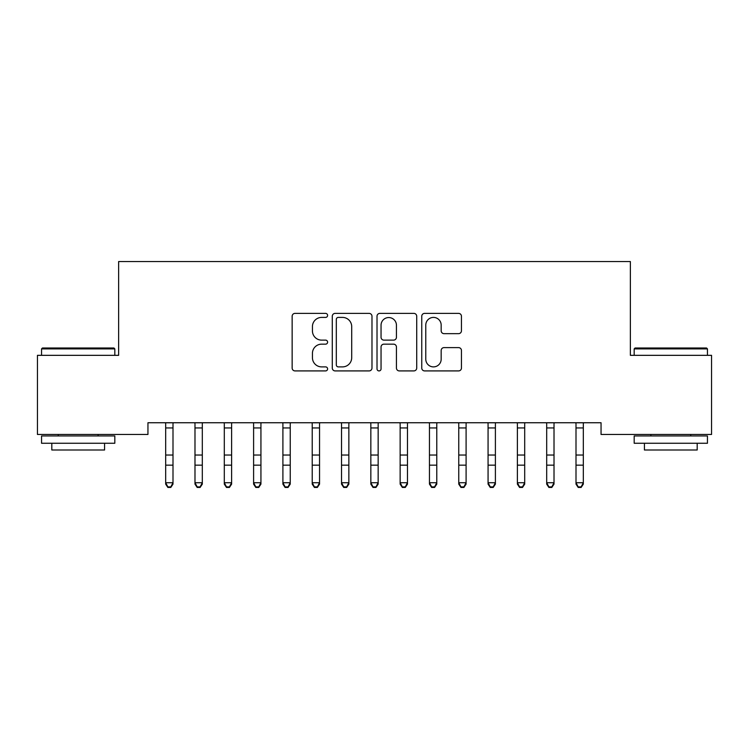 <?xml version="1.0" encoding="UTF-8"?>
<svg xmlns="http://www.w3.org/2000/svg" width="749" height="749" viewBox="0 0 749 749"><rect width="100%" height="100%" fill="white"/><g stroke="black" fill="none" stroke-linecap="round" stroke-linejoin="round"><path stroke-width="1.12" d="M327.603 315.395A2.013 2.013 0 0 0 325.59 313.382L295.031 313.382A2.874 2.874 0 0 0 292.147 316.256L292.147 368.04A2.874 2.874 0 0 0 295.031 370.914L325.59 370.914A2.013 2.013 0 0 0 327.603 368.901A2.013 2.013 0 0 0 325.59 366.888L321.639 366.888A9.203 9.203 0 0 1 312.436 357.685L312.436 353.369A9.203 9.203 0 0 1 321.639 344.156L325.59 344.156A2.013 2.013 0 0 0 327.603 342.143A2.013 2.013 0 0 0 325.59 340.13L321.639 340.13A9.203 9.203 0 0 1 312.436 330.927L312.436 326.611A9.203 9.203 0 0 1 321.639 317.407L325.59 317.407A2.013 2.013 0 0 0 327.603 315.395M458.575 333.661A2.874 2.874 0 0 0 461.45 330.786L461.45 316.256A2.874 2.874 0 0 0 458.575 313.382L424.627 313.382A2.874 2.874 0 0 0 421.753 316.256L421.753 368.04A2.874 2.874 0 0 0 424.627 370.914L458.575 370.914A2.874 2.874 0 0 0 461.45 368.04L461.45 350.495A2.874 2.874 0 0 0 458.575 347.611L444.045 347.611A2.874 2.874 0 0 0 441.17 350.495L441.17 359.192A7.696 7.696 0 0 1 433.474 366.888A7.696 7.696 0 0 1 425.778 359.192L425.778 325.103A7.696 7.696 0 0 1 433.474 317.407A7.696 7.696 0 0 1 441.17 325.103L441.17 330.786A2.874 2.874 0 0 0 444.045 333.661L458.575 333.661M601.054 422.745L147.946 422.745L147.946 434.467L37.45 434.467L37.45 355.335L118.632 355.335L118.632 261.551L630.368 261.551L630.368 355.335L711.55 355.335L711.55 434.467L601.054 434.467L601.054 422.745M371.981 316.256A2.874 2.874 0 0 0 369.107 313.382L335.159 313.382A2.874 2.874 0 0 0 332.284 316.256L332.284 368.04A2.874 2.874 0 0 0 335.159 370.914L369.107 370.914A2.874 2.874 0 0 0 371.981 368.04L371.981 316.256M379.893 313.382L413.841 313.382A2.874 2.874 0 0 1 416.716 316.256L416.716 368.04A2.874 2.874 0 0 1 413.841 370.914L399.311 370.914A2.874 2.874 0 0 1 396.436 368.04L396.436 347.04A2.874 2.874 0 0 0 393.562 344.156L383.919 344.156A2.874 2.874 0 0 0 381.044 347.04L381.044 368.901A2.013 2.013 0 0 1 379.031 370.914A2.013 2.013 0 0 1 377.019 368.901L377.019 316.256A2.874 2.874 0 0 1 379.893 313.382M338.323 317.407A2.013 2.013 0 0 0 336.31 319.42L336.31 364.875A2.013 2.013 0 0 0 338.323 366.888L342.499 366.888A9.203 9.203 0 0 0 351.702 357.685L351.702 326.611A9.203 9.203 0 0 0 342.499 317.407L338.323 317.407M396.436 325.244A7.696 7.696 0 0 0 388.74 317.548A7.696 7.696 0 0 0 381.044 325.244L381.044 337.256A2.874 2.874 0 0 0 383.919 340.13L393.562 340.13A2.874 2.874 0 0 0 396.436 337.256L396.436 325.244M165.679 424.271L165.679 482.74L173 482.74L173 484.126L170.8 487.449L170.8 486.897L167.87 486.897L167.87 487.449L170.8 487.449M173 424.271L173 482.74L170.8 486.897M165.304 422.745L165.679 423.662M173 423.662L173.375 422.745M167.87 487.449L165.679 484.126L165.679 482.74L167.87 486.897M194.983 424.271L194.983 482.74L202.314 482.74L202.314 484.126L200.114 487.449L200.114 486.897L197.184 486.897L197.184 487.449L200.114 487.449M202.314 424.271L202.314 482.74L200.114 486.897M224.297 424.271L224.297 482.74L231.619 482.74L231.619 484.126L229.419 487.449L229.419 486.897L226.488 486.897L226.488 487.449L229.419 487.449M231.619 424.271L231.619 482.74L229.419 486.897M194.609 422.745L194.983 423.662M202.314 423.662L202.679 422.745M197.184 487.449L194.983 484.126L194.983 482.74L197.184 486.897M223.923 422.745L224.297 423.662M231.619 423.662L231.993 422.745M226.488 487.449L224.297 484.126L224.297 482.74L226.488 486.897M41.551 348.884L42.431 348.004L113.942 348.004L114.822 348.884L41.551 348.884L41.551 355.335M114.822 443.258L41.551 443.258L41.551 435.937L114.822 435.937L114.822 443.258M104.57 443.258L104.57 449.999L51.812 449.999L51.812 443.258M634.178 348.884L635.058 348.004L706.569 348.004L707.449 348.884L634.178 348.884L634.178 355.335M707.449 443.258L634.178 443.258L634.178 435.937L707.449 435.937L707.449 443.258M697.188 443.258L697.188 449.999L644.43 449.999L644.43 443.258M253.602 424.271L253.602 482.74L260.933 482.74L260.933 484.126L258.733 487.449L258.733 486.897L255.802 486.897L255.802 487.449L258.733 487.449M260.933 424.271L260.933 482.74L258.733 486.897M282.907 424.271L282.907 482.74L290.238 482.74L290.238 484.126L288.037 487.449L288.037 486.897L285.107 486.897L285.107 487.449L288.037 487.449M290.238 424.271L290.238 482.74L288.037 486.897M253.228 422.745L253.602 423.662M260.933 423.662L261.298 422.745M255.802 487.449L253.602 484.126L253.602 482.74L255.802 486.897M282.542 422.745L282.907 423.662M290.238 423.662L290.612 422.745M285.107 487.449L282.907 484.126L282.907 482.74L285.107 486.897M312.221 424.271L312.221 482.74L319.542 482.74L319.542 484.126L317.351 487.449L317.351 486.897L314.421 486.897L314.421 487.449L317.351 487.449M319.542 424.271L319.542 482.74L317.351 486.897M311.846 422.745L312.221 423.662M319.542 423.662L319.917 422.745M314.421 487.449L312.221 484.126L312.221 482.74L314.421 486.897M341.525 424.271L341.525 482.74L348.856 482.74L348.856 484.126L346.656 487.449L346.656 486.897L343.725 486.897L343.725 487.449L346.656 487.449M348.856 424.271L348.856 482.74L346.656 486.897M341.16 422.745L341.525 423.662M348.856 423.662L349.231 422.745M343.725 487.449L341.525 484.126L341.525 482.74L343.725 486.897M370.839 424.271L370.839 482.74L378.161 482.74L378.161 484.126L375.97 487.449L375.97 486.897L373.03 486.897L373.03 487.449L375.97 487.449M378.161 424.271L378.161 482.74L375.97 486.897M400.144 424.271L400.144 482.74L407.475 482.74L407.475 484.126L405.275 487.449L405.275 486.897L402.344 486.897L402.344 487.449L405.275 487.449M407.475 424.271L407.475 482.74L405.275 486.897M429.458 424.271L429.458 482.74L436.779 482.74L436.779 484.126L434.579 487.449L434.579 486.897L431.649 486.897L431.649 487.449L434.579 487.449M436.779 424.271L436.779 482.74L434.579 486.897M458.762 424.271L458.762 482.74L466.093 482.74L466.093 484.126L463.893 487.449L463.893 486.897L460.963 486.897L460.963 487.449L463.893 487.449M466.093 424.271L466.093 482.74L463.893 486.897M488.067 424.271L488.067 482.74L495.398 482.74L495.398 484.126L493.198 487.449L493.198 486.897L490.267 486.897L490.267 487.449L493.198 487.449M495.398 424.271L495.398 482.74L493.198 486.897M517.381 424.271L517.381 482.74L524.703 482.74L524.703 484.126L522.512 487.449L522.512 486.897L519.581 486.897L519.581 487.449L522.512 487.449M524.703 424.271L524.703 482.74L522.512 486.897M546.686 424.271L546.686 482.74L554.017 482.74L554.017 484.126L551.816 487.449L551.816 486.897L548.886 486.897L548.886 487.449L551.816 487.449M554.017 424.271L554.017 482.74L551.816 486.897M370.465 422.745L370.839 423.662M378.161 423.662L378.535 422.745M373.03 487.449L370.839 484.126L370.839 482.74L373.03 486.897M399.769 422.745L400.144 423.662M407.475 423.662L407.84 422.745M402.344 487.449L400.144 484.126L400.144 482.74L402.344 486.897M429.083 422.745L429.458 423.662M436.779 423.662L437.154 422.745M431.649 487.449L429.458 484.126L429.458 482.74L431.649 486.897M458.388 422.745L458.762 423.662M466.093 423.662L466.458 422.745M460.963 487.449L458.762 484.126L458.762 482.74L460.963 486.897M487.702 422.745L488.067 423.662M495.398 423.662L495.772 422.745M490.267 487.449L488.067 484.126L488.067 482.74L490.267 486.897M517.007 422.745L517.381 423.662M524.703 423.662L525.077 422.745M519.581 487.449L517.381 484.126L517.381 482.74L519.581 486.897M546.321 422.745L546.686 423.662M554.017 423.662L554.391 422.745M548.886 487.449L546.686 484.126L546.686 482.74L548.886 486.897M576 424.271L576 482.74L583.321 482.74L583.321 484.126L581.13 487.449L581.13 486.897L578.2 486.897L578.2 487.449L581.13 487.449M583.321 424.271L583.321 482.74L581.13 486.897M575.625 422.745L576 423.662M583.321 423.662L583.696 422.745M578.2 487.449L576 484.126L576 482.74L578.2 486.897M173.347 422.801L165.323 422.801M173 455.027L165.679 455.027M173 465.157L165.679 465.157M173 427.951L165.679 427.951M202.661 422.801L194.637 422.801M202.314 455.027L194.983 455.027M202.314 465.157L194.983 465.157M202.314 427.951L194.983 427.951M231.965 422.801L223.942 422.801M231.619 455.027L224.297 455.027M231.619 465.157L224.297 465.157M231.619 427.951L224.297 427.951M261.279 422.801L253.256 422.801M260.933 455.027L253.602 455.027M260.933 465.157L253.602 465.157M260.933 427.951L253.602 427.951M290.584 422.801L282.56 422.801M290.238 455.027L282.907 455.027M290.238 465.157L282.907 465.157M290.238 427.951L282.907 427.951M319.898 422.801L311.874 422.801M319.542 455.027L312.221 455.027M319.542 465.157L312.221 465.157M319.542 427.951L312.221 427.951M349.203 422.801L341.179 422.801M348.856 455.027L341.525 455.027M348.856 465.157L341.525 465.157M348.856 427.951L341.525 427.951M378.507 422.801L370.493 422.801M378.161 455.027L370.839 455.027M378.161 465.157L370.839 465.157M378.161 427.951L370.839 427.951M407.821 422.801L399.797 422.801M407.475 455.027L400.144 455.027M407.475 465.157L400.144 465.157M407.475 427.951L400.144 427.951M437.126 422.801L429.102 422.801M436.779 455.027L429.458 455.027M436.779 465.157L429.458 465.157M436.779 427.951L429.458 427.951M466.44 422.801L458.416 422.801M466.093 455.027L458.762 455.027M466.093 465.157L458.762 465.157M466.093 427.951L458.762 427.951M495.744 422.801L487.721 422.801M495.398 455.027L488.067 455.027M495.398 465.157L488.067 465.157M495.398 427.951L488.067 427.951M525.058 422.801L517.035 422.801M524.703 455.027L517.381 455.027M524.703 465.157L517.381 465.157M524.703 427.951L517.381 427.951M554.363 422.801L546.339 422.801M554.017 455.027L546.686 455.027M554.017 465.157L546.686 465.157M554.017 427.951L546.686 427.951M583.677 422.801L575.653 422.801M583.321 455.027L576 455.027M583.321 465.157L576 465.157M583.321 427.951L576 427.951M114.822 355.335L114.822 348.884M98.119 435.937L98.119 434.467M58.263 435.937L58.263 434.467M707.449 355.335L707.449 348.884M690.737 435.937L690.737 434.467M650.881 435.937L650.881 434.467"/></g></svg>
